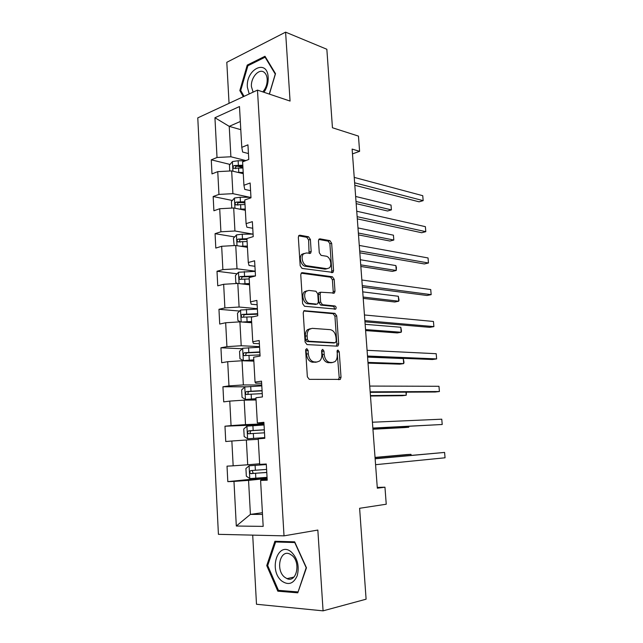 <?xml version="1.0" encoding="UTF-8"?>
<svg xmlns="http://www.w3.org/2000/svg" width="643" height="643" viewBox="0 0 643 643"><rect width="100%" height="100%" fill="white"/><g stroke="black" fill="none" stroke-linecap="round" stroke-linejoin="round"><path stroke-width="0.96" d="M306.751 348.586L305.642 350.266L307.354 376.814L309.267 379.346L340.316 379.402L341.023 377.28L339.239 351.801L337.993 350.073L337.438 350.266L337.205 354.992C337.342 357.91 336.611 360.112 335.019 361.591L332.511 362.507L330.036 362.427C326.789 361.856 324.836 359.196 324.185 354.454L323.959 351.102L322.665 349.342L321.604 350.998L321.83 354.357C321.958 357.283 321.219 359.501 319.603 361.02L316.927 362.009L314.363 361.929C310.979 361.342 308.961 358.633 308.302 353.795L308.085 350.379L306.751 348.586M310.384 239.445L308.536 236.769L299.911 235.201L298.858 235.539L298.336 237.291L300.177 265.752L302.065 268.42L333.01 272.407L333.564 270.599L331.651 243.239L329.883 240.643L319.965 238.842L318.992 239.148L318.478 240.892L319.282 252.755L321.09 255.375L326.049 256.171C330.092 256.565 332.535 265.262 329.345 267.914L326.909 268.702L307.137 265.808C302.949 265.487 300.329 256.678 303.584 253.864L306.293 252.98L310.641 253.205L311.18 251.421L310.384 239.445L308.616 239.952L306.767 237.283L298.641 235.812M252.707 535.129L256.493 604.259L323.075 610.85L366.1 599.196L359.614 508.291L386.242 504.225L384.956 487.201L377.32 488.198L352.123 149.08L359.606 151.338L358.456 136.107L332.447 127.756L326.845 49.262L285.596 32.15L226.802 62.307L229.053 103.33M323.075 610.85L317.843 530.057L284.021 535.852L257.473 90.108L290.065 101.064L285.596 32.15M304.806 310.561L303.85 310.899L303.223 312.86L305.103 342.004L307.008 344.584L337.237 346.159L338.025 345.878L338.684 343.86L336.723 315.866L334.947 313.358L304.107 310.706M302.628 303.649L300.763 274.85L301.334 272.994L302.339 272.656L332.399 276.787L334.175 279.343L334.995 291.158L334.416 293.023L320.696 292.219L320.11 294.108L320.648 302.13L322.473 304.694L334.915 305.964C336.168 306.663 336.442 307.7 335.734 309.066L304.525 306.269L302.628 303.649M284.021 535.852L218.419 534.333L197.779 117.878L257.473 90.108M230.041 164.431L211.274 159.834L211.997 173.899L217.76 171.641L218.95 194.411L213.163 196.533L213.894 210.767L219.705 208.734L220.911 231.785L215.067 233.674L215.807 248.077L221.666 246.285L222.888 269.61L217.004 271.258L217.752 285.83L223.66 284.286L224.889 307.901L218.958 309.291L219.713 324.048L225.669 322.746L226.923 346.649L220.935 347.791L221.706 362.724L227.71 361.688L228.972 385.888L222.936 386.764L223.716 401.875L229.776 401.103L231.054 425.602L224.97 426.213L225.749 441.516L231.858 441.01L233.16 465.813L227.019 466.151L227.815 481.647L233.98 481.414L236.311 526.03L263.18 526.384L260.592 480.434L267.215 480.192L266.29 464.013L259.684 464.375L258.237 438.831L264.812 438.293L263.895 422.314L257.345 422.973L263.935 423.142M211.274 159.834L217.021 157.487L214.939 117.741L239.485 106.545L241.784 147.343L247.941 144.828L248.785 159.448L242.604 161.875L243.93 185.264L250.135 182.99L250.987 197.803L244.758 199.981L246.092 223.66L252.361 221.642L253.221 236.632L246.936 238.553L248.286 262.529L254.604 260.769L255.48 275.951L249.138 277.607L250.513 301.889L256.887 300.394L257.771 315.761L251.373 317.16L252.755 341.738L259.193 340.517L260.085 356.085L253.631 357.203L255.038 382.103L261.524 381.154L262.432 396.924L255.922 397.76L257.345 422.973M249.814 197.272L232.911 193.664L231.665 170.909L243.271 173.674M250.577 190.682L244.734 189.388L243.93 185.264M231.665 170.909L217.76 171.641M232.911 193.664L218.95 194.411M252.9 234.108L234.944 230.998L233.69 207.97L245.337 210.277M252.739 228.257L246.872 227.204L246.092 223.66M233.69 207.97L219.705 208.734M234.944 230.998L220.911 231.785M255.207 271.185L237.01 268.79L235.74 245.481L247.426 247.322M254.925 266.282L249.042 265.471L248.286 262.529M235.74 245.481L221.666 246.285M237.01 268.79L222.888 269.61M257.361 308.672L239.1 307.032L237.806 283.442L249.548 284.801M257.136 304.774L251.228 304.219L250.513 301.889M237.806 283.442L223.66 284.286M239.1 307.032L224.889 307.901M259.539 346.617L241.213 345.749L239.903 321.87L251.686 322.738M259.378 343.748L253.446 343.442L252.755 341.738M239.903 321.87L225.669 322.746M241.213 345.749L226.923 346.649M261.749 385.012L243.351 384.94L242.033 360.763L253.856 361.125M261.645 383.196L255.697 383.164L255.038 382.103M242.033 360.763L227.71 361.688M243.351 384.94L228.972 385.888M263.984 423.874L245.513 424.613L244.179 400.139L256.051 399.986M244.179 400.139L229.776 401.103M245.513 424.613L231.054 425.602M259.651 463.772L247.708 464.785L246.357 440.005L258.269 439.322M246.357 440.005L231.858 441.01M247.708 464.785L233.16 465.813M262.408 512.704L250.416 514.392L248.56 480.369L267.118 478.464M267.166 479.276L261.162 479.895L260.592 480.434M248.56 480.369L233.98 481.414M262.505 514.4L250.416 514.392L236.311 526.03M352.477 153.886L359.606 151.338M384.956 487.201L377.264 487.402M240.787 129.669L229.229 126.358L230.893 156.771L245.907 160.581M240.329 121.487L229.229 126.358L214.939 117.741M248.447 153.556L242.628 152.029L241.784 147.343M230.893 156.771L217.021 157.487M267.07 477.653L227.815 481.647M264.024 424.605L224.97 426.213M246.108 386.805L222.936 386.764M242.234 348.731L220.935 347.791M239.598 311.059L218.958 309.291M237.082 273.789L217.004 271.258M234.655 236.929L215.067 233.674M244.935 203.084L242.604 202.601M232.316 200.479L213.163 196.533M242.925 167.59L237.138 166.175M306.462 567.801L294.663 541.832L274.915 541.261L266.741 565.583L277.816 591.182L297.773 592.83L306.462 567.801M269.401 94.119L275.501 73.68L264.988 56.262L247.242 65.096L239.831 90.583L243.303 96.699M280.645 590.515L277.816 591.182M267.753 565.382L266.741 565.583M248.383 65.514L247.242 65.096M241.012 90.976L239.831 90.583M305.763 349.366L306.486 354.1C307.137 358.923 309.154 361.631 312.538 362.218L314.363 361.929M316.477 362.081L312.538 362.218M331.973 362.588L328.219 362.708C324.964 362.138 323.019 359.485 322.368 354.751L321.701 350.162M338.475 379.659L339.199 377.537L337.045 350.941M336.297 346.111L336.876 344.174L334.931 316.227L333.154 313.72L303.737 311.011M307.37 339.424L308.696 341.224L335.22 342.719L336.241 341.111L336 337.647C335.373 333.01 333.452 330.341 330.253 329.65L312.144 328.34L309.243 329.385C307.716 330.872 307.016 333.018 307.137 335.839L307.37 339.424L305.554 339.753L306.88 341.546L308.696 341.224M333.749 342.976L306.88 341.546M310.28 328.686L307.426 329.73C305.907 331.209 305.208 333.363 305.321 336.176L307.137 335.839M305.554 339.753L305.321 336.176M301.165 273.195L330.623 277.213L332.399 276.787M332.809 293.224L333.219 291.56L332.391 279.769L330.623 277.213M320.11 292.356L318.904 292.629L318.317 294.51L318.856 302.515L320.68 305.079L333.122 306.341L334.915 305.964M334.159 309.17C334.569 307.788 334.231 306.84 333.122 306.341M308.841 290.419L306.261 291.303C302.821 294.156 305.409 303.263 309.693 303.392L316.79 304.115L317.698 303.801L318.309 301.88L317.771 293.843L315.93 291.247L308.841 290.419M306.896 290.821L304.469 291.713C301.02 294.566 303.609 303.657 307.893 303.785L309.693 303.392M315.681 304.356L307.893 303.785M309.074 253.43L308.616 239.952M304.123 253.43L301.808 254.347C298.545 257.16 301.165 265.953 305.353 266.266L307.137 265.808M327.102 268.726L325.133 269.152L305.353 266.266M331.434 272.6L331.788 271.041L329.883 243.729L328.123 241.133L318.767 239.445M266.315 464.511L249.162 465.789L245.915 468.522L246.333 476.182L249.87 478.601L267.054 477.355M249.162 465.789L266.323 464.559M411.022 455.348L410.941 454.328L406.874 454.553L375.038 457.406M266.596 469.414L250.947 470.572C249.532 471.335 249.428 472.34 250.641 473.578L266.773 472.484M266.773 472.404L253.816 473.385L253.213 473.328L252.394 471.102M411.295 455.324L410.941 454.328L375.046 457.551M375.134 458.789L444.594 452.431L445.052 457.792L375.576 464.688M375.126 458.62L444.594 452.431L445.052 457.792M291.48 552.152C278.13 540.233 268.155 569.947 281.65 580.926C288.289 585.604 293.473 583.884 297.211 575.758C299.525 566.362 297.613 558.494 291.48 552.152M291.93 555.351L289.736 553.985C280.083 549.259 275.445 569.899 284.495 577.092L286.955 578.636C296.576 583.241 301.085 562.295 291.93 555.351M297.773 591.914L278.435 590.338L267.697 565.543L275.622 541.977L294.759 542.547L306.181 567.689L298.119 591.833M278.99 541.374L275.622 541.977M263.943 92.279C266.966 87.826 268.38 82.875 268.179 77.433C267.384 58.312 245.69 69.155 247.378 87.287L249.211 93.95M262.77 91.893C265.84 88.404 267.311 84.177 267.191 79.218C266.966 76.179 266.025 73.937 264.369 72.49C259.322 67.756 250.577 77.498 251.437 86.652L253.117 92.134M265.696 57.428L265.093 57.203L275.268 74.082L269.304 94.087M244.067 96.346L240.707 90.446L247.901 65.755L265.093 57.203M264.048 424.983L246.992 426.132L243.769 428.977L244.179 436.541L247.684 438.791L264.771 437.618M247.684 438.791L264.771 437.658M372.94 429.243L404.736 427.563L408.771 427.225L408.707 426.349M264.321 429.773L248.753 430.81C247.378 431.566 247.258 432.554 248.391 433.768L264.498 432.811M248.391 433.768L250.947 433.639C249.637 432.401 249.805 431.413 251.453 430.681L264.321 429.854M372.932 429.122L408.771 427.225L408.94 426.341M261.797 385.88L244.846 386.957L241.647 389.915L242.057 397.39L245.53 399.464L255.978 398.716M245.53 399.464L255.986 398.909M370.472 396.016L402.213 395.702L406.215 395.252L405.974 392.158M262.071 390.614L246.59 391.531C245.248 392.286 245.112 393.251 246.181 394.44L262.24 393.612M248.6 394.376C247.499 393.106 247.724 392.158 249.275 391.523L262.079 390.831M370.44 395.59L406.215 395.252L406.384 392.158M372.868 428.198L442.215 424.493L372.852 428.061M441.765 419.188L442.215 424.493L441.765 419.188L372.418 422.226M370.199 392.343L435.15 392.013L439.41 391.531L370.159 391.836M438.968 386.282L439.41 391.531L438.968 386.282L369.733 386.073M259.579 347.252L242.724 348.257L239.55 351.327L239.952 358.714L243.4 360.61L253.784 359.863M243.4 360.61L253.8 360.193M368.029 363.134L399.713 364.163L403.691 363.6L403.29 358.553L367.579 357.114M259.844 351.93L244.461 352.734C243.142 353.473 242.99 354.43 243.994 355.595L260.013 354.888M246.245 355.531C245.401 354.253 245.698 353.353 247.129 352.838L259.868 352.284M367.973 362.403L403.691 363.6L403.997 362.314L403.29 358.553M242.307 322.047L251.614 321.476M244.838 322.231L251.638 321.942M240.707 321.926L237.878 320.495L237.484 313.197L240.627 310.022L257.385 309.082M365.61 330.582L397.237 332.929L401.184 332.254L400.79 327.255L365.144 324.321M257.65 313.712L242.347 314.395C241.061 315.134 240.892 316.083 241.848 317.224L253.117 316.774M243.986 317.152C243.335 315.898 243.681 315.054 245.015 314.612L257.674 314.202M365.537 329.554L401.184 332.254L401.497 331.081L400.79 327.255M241.599 283.885L249.476 283.547M244.766 284.246L249.508 284.142M237.412 283.467L235.828 282.727L235.434 275.517L238.553 272.238L255.215 271.37M363.215 298.368L394.786 302.001L398.708 301.213L398.314 296.262L362.732 291.866M255.48 275.943L240.265 276.522C239.003 277.262 238.826 278.186 239.718 279.303L249.219 278.958M241.792 279.231C241.294 278.017 241.672 277.221 242.917 276.852L252.94 276.611M363.118 297.05L398.708 301.213L399.03 300.16L398.314 296.262M367.563 356.881L432.409 359.509L436.637 358.907L367.499 356.029M436.195 353.706L436.637 358.907L436.195 353.706L367.081 350.322M364.959 321.805L429.693 327.335L433.888 326.612L364.87 320.608M433.446 321.468L433.888 326.612L433.446 321.468L364.452 314.974M362.379 287.116L427 295.483L431.164 294.647L362.266 285.588M430.73 289.551L431.164 294.647L430.73 289.551L361.848 280.01M240.546 246.237L247.362 246.068M244.324 246.832L247.402 246.799M234.165 245.57L233.417 238.288L236.511 234.912L242.226 234.181L253.077 234.108M360.844 266.467L392.359 271.378L396.249 270.47L395.855 265.575L360.345 259.748M246.944 238.674L238.199 239.092C236.97 239.831 236.777 240.747 237.629 241.84L247.105 241.535M240.088 242.234C239.124 241.069 239.381 240.169 240.844 239.534L246.984 239.429M360.723 264.868L396.249 270.47L396.426 267.576L395.855 265.575M359.831 252.803L424.34 263.951L428.471 262.995L359.694 250.947M428.045 257.956L428.471 262.995L428.045 257.956L359.284 245.433M239.292 209.079L245.264 209.031M243.367 209.891L245.313 209.891M231.777 208.075L231.416 201.5L234.486 198.02L240.169 197.24L250.955 197.28M358.497 234.896L389.955 241.037L393.821 240.032L393.428 235.177L357.982 227.944M244.854 201.725L236.166 202.111C234.96 202.842 234.759 203.751 235.555 204.82L245.015 204.554M237.926 205.262C237.114 204.096 237.412 203.228 238.802 202.649L244.903 202.609M358.36 233.023L393.821 240.032L393.428 235.177M357.307 218.861L421.704 232.734L425.803 231.665L357.146 216.683M425.385 226.666L425.803 231.665L425.385 226.666L356.736 211.226M237.902 172.396L243.199 172.437M242.122 173.401L243.255 173.417M229.76 171.006L229.447 165.13L232.493 161.554L238.135 160.734L245.264 160.83M356.174 203.638L387.568 211L391.41 209.883L391.024 205.077L355.643 196.469M242.797 165.211L234.156 165.556C232.975 166.296 232.766 167.188 233.522 168.241L242.95 168.008M235.812 168.723C235.137 167.566 235.459 166.722 236.777 166.199L242.853 166.215M356.013 201.492L391.41 209.883L391.024 205.077M354.815 185.288L419.091 201.822L423.166 200.64L354.631 182.797M422.748 195.697L423.166 200.64L422.748 195.697L354.229 177.396M306.486 354.1L308.302 353.795M315.11 362.298L316.927 362.009M322.143 351.408L323.959 351.102M322.368 354.751L324.185 354.454M328.219 362.708L330.036 362.427M330.695 362.789L332.511 362.507M337.43 352.091L339.239 351.801M339.199 377.537L341.023 377.28M306.261 350.692L308.085 350.379M333.154 313.72L334.947 313.358M334.931 316.227L336.723 315.866M336.876 344.174L338.684 343.86M333.412 343.032L335.22 342.719M301.479 272.873L302.339 272.656M332.391 279.769L334.175 279.343M333.219 291.56L334.995 291.158M318.317 294.51L320.11 294.108M318.856 302.515L320.648 302.13M320.68 305.079L322.473 304.694M314.99 304.509L316.79 304.115M309.404 251.903L311.18 251.421M325.133 269.152L326.909 268.702M319.041 239.108L319.965 238.842M328.123 241.133L329.883 240.643M329.883 243.729L331.651 243.239M331.788 271.041L333.564 270.599M298.899 235.499L299.911 235.201M306.767 237.283L308.536 236.769M249.082 465.853L249.781 478.537M255.56 473.344L255.826 478.231M255.11 465.395L255.384 470.266M253.816 473.385L251.116 473.65M246.912 426.205L247.595 438.735M253.342 433.535L253.607 438.357M252.9 425.682L253.165 430.488M251.453 430.681L248.753 430.81M244.766 387.03L245.441 399.407M251.148 394.207L251.413 398.973M250.714 386.451L250.979 391.201M249.275 391.523L246.59 391.531M242.644 348.337L243.311 360.562M248.978 355.354L249.243 360.064M248.552 347.694L248.817 352.388M247.129 352.838L244.461 352.734M240.546 310.103L241.197 321.966M246.84 316.975L247.097 321.621M246.422 309.396L246.679 314.041M245.015 314.612L242.347 314.395M238.481 272.319L239.092 283.595M244.726 279.046L244.983 283.643M244.308 271.563L244.565 276.152M242.917 276.852L240.265 276.522M236.431 234.992L237.018 245.682M242.636 241.575L242.893 246.116M242.226 234.181L242.483 238.714M240.844 239.534L238.199 239.092M234.414 198.1L234.968 208.228M240.578 204.546L240.828 209.031M240.169 197.24L240.418 201.717M238.802 202.649L236.166 202.111M232.412 161.65L232.935 171.215M238.537 167.952L238.786 172.388M238.135 160.734L238.376 165.155M236.777 166.199L234.156 165.556M338.491 379.643L340.316 379.402M336.562 346.127L338.025 345.878M307.426 329.73L309.243 329.385M333.275 293.28L334.416 293.023M318.904 292.629L320.696 292.219M334.882 309.243L335.734 309.066M304.469 291.713L306.261 291.303M309.532 253.503L310.641 253.205M301.808 254.347L303.584 253.864M331.933 272.672L333.01 272.407M253.213 473.328L250.641 473.578M293.923 577.092L286.955 578.636M247.876 394.432L246.181 394.44M245.136 355.643L243.994 355.595M242.765 317.296L241.848 317.224M240.522 279.4L239.718 279.303M238.352 241.961L237.629 241.84M236.222 204.956L235.555 204.82M234.124 168.386L233.522 168.241"/></g></svg>
